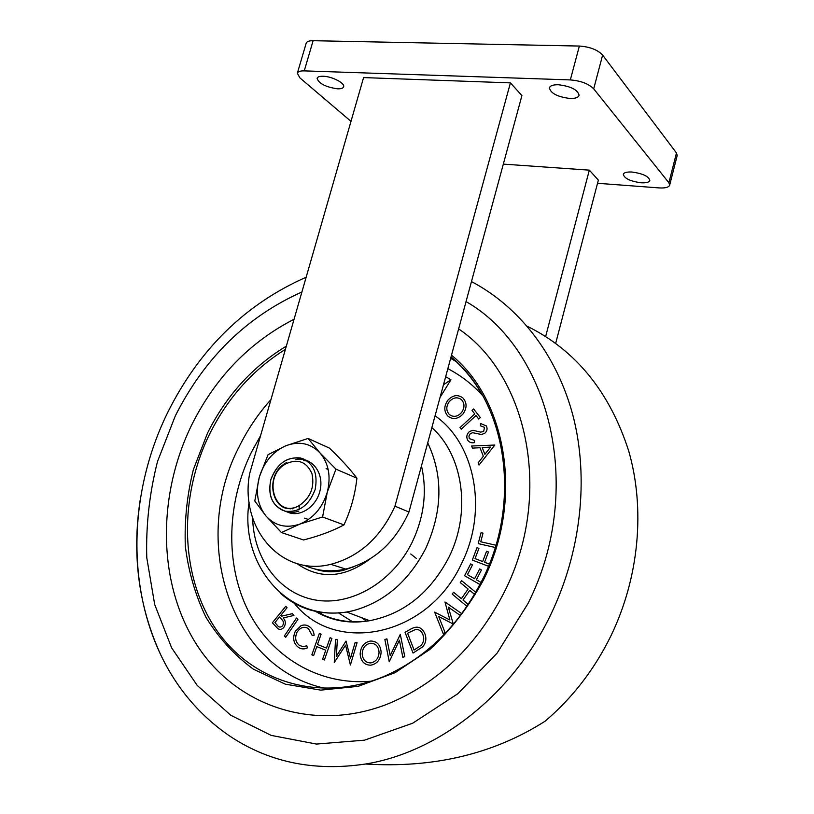 <?xml version="1.0" encoding="UTF-8"?>
<svg xmlns="http://www.w3.org/2000/svg" width="814" height="814" viewBox="0 0 814 814"><rect width="100%" height="100%" fill="white"/><g stroke="black" fill="none" stroke-linecap="round" stroke-linejoin="round"><path stroke-width="1.22" d="M631.979 172.029C642.846 173.555 648.809 176.363 649.837 180.484C649.114 182.305 646.184 183.079 641.045 182.784C630.26 181.268 624.348 178.449 623.3 174.338C623.992 172.537 626.882 171.774 631.979 172.029M323.127 76.251C331.919 76.363 345.177 83.201 343.64 86.762C343.111 88.238 341.056 88.93 337.484 88.818C325.59 87.047 318.793 83.547 317.094 78.307C317.602 76.862 319.617 76.17 323.127 76.251M558.394 84.748C571.011 86.325 577.909 89.866 579.09 95.36C578.286 97.568 575.244 98.596 569.973 98.474C557.478 96.886 550.64 93.345 549.43 87.851C550.203 85.694 553.194 84.656 558.394 84.748M304.253 70.879C300.224 70.798 297.924 71.591 297.334 73.26L306.156 43.315C306.766 41.545 309.086 40.68 313.125 40.7L304.253 70.879L570.329 79.914L579.365 46.052C589.885 46.795 597.639 49.807 602.625 55.077L676.475 152.951L677.207 155.474L669.657 185.175L668.894 182.763L676.475 152.951M313.125 40.7L579.365 46.052M602.625 55.077L593.701 88.838L668.894 182.763M593.701 88.838C588.644 83.761 580.85 80.79 570.329 79.914M297.334 73.26L299.918 77.9L350.987 121.357M669.657 185.175C668.782 187.362 665.262 188.268 659.086 187.912L597.517 183.282M555.677 343.355L598.351 180.118L589.326 170.146L545.655 336.497M503.337 164.113L589.326 170.146M510.419 82.875L394.953 506.176C380.871 537.271 359.483 556.654 330.81 564.326C280.637 577.146 239.418 527.38 249.633 473.697L363.583 77.584L510.419 82.875L521.916 95.594L408.964 512.006L394.953 506.176M408.964 512.006C395.136 542.562 374.064 561.589 345.736 569.078C330.922 572.313 317.073 571.031 304.182 565.242M504.67 591.391C553.378 494.983 527.848 375.59 458.638 328.897C527.848 375.59 553.378 494.983 504.67 591.391C476.597 646.245 437.26 683.923 386.64 704.415C437.26 683.923 476.597 646.245 504.67 591.391M294.068 319.241C249.806 341.992 215.72 377.147 191.819 424.684C157.56 494.505 157.234 580.881 195.38 642.612C233.404 704.079 310.775 733.526 386.64 704.415C310.775 733.526 233.404 704.079 195.38 642.612C157.234 580.881 157.56 494.505 191.819 424.684C215.72 377.147 249.806 341.992 294.068 319.241M260.572 435.673L251.434 452.187C227.096 501.963 224.847 562.413 247.487 609.36C270.248 656.074 318.05 685.937 371.316 681.186M280.301 593.182C298.87 609.523 321.001 615.801 346.703 612.036L352.93 610.744C384.279 602.238 408.536 581.501 425.691 548.534C442.592 511.029 443.274 475.803 427.716 442.867M315.354 610.907C331.013 620.065 348.321 623.453 367.277 621.062L369.627 620.706C403.754 613.99 430.138 592.938 448.779 557.57C471.581 512.301 463.217 455.382 431.858 427.615M315.649 569.281C324.45 572.14 333.659 572.507 343.264 570.4L354.395 566.534M445.665 376.709L450.936 379.751L443.467 384.808M450.936 379.751L440.038 397.436M482.671 395.624C472.405 384.35 460.795 375.366 447.842 368.671M285.806 606.247L272.375 622.761L277.889 628.683C279.985 629.944 281.959 629.527 283.821 627.421C286.05 623.86 285.795 620.706 283.089 617.968L293.935 615.445L292.358 613.664L281.532 616.198L280.81 615.374L287.067 607.682L285.806 606.247M277.147 625.132L274.939 622.588L279.507 616.981L281.695 619.434C283.679 621.235 283.954 623.392 282.509 625.915C280.464 627.665 278.683 627.401 277.147 625.132M462.942 414.031C467.094 408.058 467.094 402.716 462.932 398.005C457.875 394.251 452.849 394.983 447.873 400.213C443.772 406.135 443.793 411.457 447.944 416.158C452.93 419.892 457.926 419.179 462.942 414.031M449.338 401.556C453.327 397.364 457.366 396.723 461.477 399.643C464.825 403.5 464.814 407.845 461.436 412.667C457.427 416.849 453.408 417.46 449.369 414.519C445.98 410.683 445.97 406.369 449.338 401.556M476.007 415.537L478.744 419.078L480.341 417.592L473.626 408.943L472.039 410.429L474.755 413.929L460.002 427.615L461.233 429.222L476.007 415.537M467.633 440.089C469.271 442.419 471.571 443.254 474.531 442.613L474.552 440.425L469.271 438.593L468.956 436.06L470.227 433.709L472.669 432.702L481.379 434.493L484.676 433.384C487.138 431.155 487.688 428.673 486.334 425.926L480.647 423.514L480.402 425.783L484.503 427.35L483.669 431.491L480.677 432.122L472.954 430.311L469.485 431.481C466.737 434.066 466.127 436.935 467.633 440.089M494.81 445.044L471.621 446.011L472.435 448.117L480.006 447.72L483.343 456.247L478.164 462.83L479.029 465.048L494.81 445.044M482.214 447.568L490.577 447.069L484.869 454.334L482.214 447.568M495.889 545.217L480.759 541.788L483.007 533.129L481.054 532.702L478.205 543.62L495.197 547.486M489.346 564.092L484.584 562.271L488.471 551.973L486.558 551.241L482.671 561.538L475.05 558.618L478.927 548.361L477.014 547.649L472.313 560.073L488.461 566.269M481.074 582.437L476.394 579.771L481.45 569.963L479.66 568.945L474.603 578.754L467.45 574.674L472.486 564.906L470.696 563.899L464.591 575.742L479.995 584.533M475.773 592.277L461.609 580.677L460.266 582.59L468.142 589.041L461.385 598.717L453.551 592.226L452.218 594.128L466.971 606.379M468.284 604.436L462.973 600.04L469.739 590.364L474.582 594.332M461.792 613.695L444.963 601.973L449.888 620.014L434.656 612.128L443.284 633.892L444.963 632.254L438.715 616.544L453.306 624.084L448.311 607.112L460.409 615.547M411.009 628.957L405.046 632.285L413.044 653.062L422.832 646.743C426.017 642.704 426.678 638.308 424.816 633.557C421.744 627.065 417.134 625.539 411.009 628.957M414.072 650.03L407.6 633.231L415.374 629.548C418.945 629.212 421.459 630.891 422.893 634.594C424.43 638.583 423.809 642.215 421.021 645.471L414.072 650.03M386.894 638.848L384.869 639.529L389.245 661.731L399.399 640.211L402.838 657.285L404.792 656.644L400.295 634.36L390.211 655.606L386.894 638.848M360.144 654.039C360.806 661.324 364.316 665.038 370.685 665.191C377.187 663.949 380.667 659.554 381.125 652.014C380.382 644.688 376.821 641.035 370.431 641.035C364.082 642.338 360.653 646.672 360.144 654.039M379.059 652.218C378.693 658.251 375.926 661.813 370.736 662.922C365.567 662.769 362.718 659.747 362.21 653.825C362.566 647.893 365.303 644.373 370.39 643.264C375.61 643.264 378.5 646.245 379.059 652.218M337.352 639.784L335.521 639.509L334.269 662.474L345.574 645.146L350.386 665.007L357.071 642.694L355.169 642.409L350.488 658.363L346.021 641.056L336.355 656.308L337.352 639.784M319.342 633.465L311.864 654.853L313.624 655.575L316.778 646.591L325.753 650.213L322.598 659.228L324.389 659.961L331.898 638.441L330.108 637.728L326.495 648.097L317.511 644.485L321.113 634.167L319.342 633.465M298.311 647.272C301.139 649.236 304.171 649.43 307.417 647.852L306.797 645.807L302.95 646.652L299.359 645.349C295.431 642.063 294.658 637.698 297.039 632.274C300.203 627.319 304.009 626.088 308.435 628.581L312.261 635.561L314.143 635.225C313.736 631.369 312.128 628.51 309.33 626.658C306.766 624.847 303.988 624.531 300.997 625.712L295.299 631.328C292.43 638.003 293.427 643.314 298.311 647.272M296.52 618.05L284.34 635.978L285.734 637.27L297.924 619.332L296.52 618.05M306.145 277.238C245.95 303.785 199.99 348.494 168.254 411.345L168.203 411.457C130.301 487.678 125.631 581.227 160.928 655.239C176.526 687.759 198.708 714.173 227.452 734.503C267.307 761.965 313.319 771.814 365.486 764.02C438.461 752.309 512.21 694.881 550.549 615.058C581.267 551.699 588.98 478.144 573.168 416.341C557.01 354.599 518.844 306.502 471.469 281.573M140.13 500.376C131.817 555.494 138.756 607.112 160.928 655.239M365.486 764.02C433.638 768.274 493.477 754.018 545.004 721.265C572.354 698.056 594.301 669.637 610.846 636.019C639.295 577.248 645.319 508.577 628.703 450.956C609.645 391.849 575.824 350.285 527.248 326.261M339.682 570.187C330.555 571.906 321.825 571.377 313.492 568.61M320.329 570.563L319.424 570.197M410.755 553.988L416.381 558.455M286.681 462.545C261.131 475.559 273.972 520.879 299.186 505.545C274.633 519.861 261.609 476.2 286.182 463.675C298.087 458.475 306.685 461.823 311.976 473.707C314.784 487.087 310.541 497.69 299.257 505.514L299.074 509.483M308.445 519.495L304.497 518.152M326.088 468.65L328.164 469.454M298.83 511.05C293.783 512.901 289.011 512.891 284.503 511.009M295.289 459.635C310.622 455.993 323.911 471.591 320.309 489.295C317.084 507.112 298.616 518.742 286.284 511.416M303.754 460.592L307.234 460.968M290.181 508.943L289.804 508.343M292.837 508.903L292.409 508.089M335.948 469.159L327.269 492.216L322.578 516.992L299.817 524.104C286.274 528.622 274.959 525.895 265.893 515.913L254.782 501.007L259.34 476.994C255.393 492.226 257.58 505.199 265.893 515.913L281.451 532.559L299.817 524.104C313.237 518.447 322.395 507.824 327.269 492.216C331.156 476.424 328.693 463.278 319.892 452.777L308.079 438.451L285.887 445.746L268.05 454.7L259.34 476.994C264.082 461.965 272.924 451.546 285.887 445.746C299.084 440.873 310.419 443.213 319.892 452.777L335.948 469.159L356.908 478.184C350.061 469.088 340.873 459.045 329.344 448.056L308.079 438.451M270.848 479.568C267.643 495.777 272.436 506.308 285.215 511.192C299.114 512.657 309.096 505.433 315.15 489.499C318.213 472.954 313.268 462.423 300.295 457.916C286.538 456.796 276.719 464.021 270.848 479.568M281.451 532.559L303.551 539.977C319.363 535.927 332.834 530.891 343.956 524.888C350.793 510.195 355.108 494.627 356.908 478.184M322.578 516.992L343.956 524.888M283.221 510.602C271.754 505.006 267.633 494.668 270.879 479.578C277.808 462.077 288.756 455.219 303.744 459.004M286.325 346.154C252.554 366.615 226.292 395.584 207.539 433.068L193.386 469.536C187.047 494.983 184.361 520.543 185.338 546.225C188.472 571.499 195.329 595.166 205.922 617.226C218.569 637.871 234.412 655.199 253.429 669.21L285.297 684.167L320.787 690.13L358.099 686.355L395.166 672.649L429.802 649.491C451.058 629.731 468.925 606.593 483.414 580.067C523.89 499.745 506.746 399.908 451.495 355.199M480.413 391.748C472.151 378.235 462.362 366.646 451.017 356.97M285.399 349.359C252.981 369.607 227.717 397.832 209.615 434.055C179.161 496.082 179.599 572.893 214.204 626.607C248.687 680.128 317.501 703.927 383.374 676.719C425.834 658.272 458.882 625.874 482.519 579.517M270.95 399.603C258.353 413.583 247.812 429.182 239.316 446.398C190.344 539.255 228.673 668.426 326.017 688.522M252.645 518.06C253.52 558.343 278.714 593.243 314.652 599.877C350.498 606.674 392.572 582.519 412.23 542.134C424.186 516.687 427.258 491.28 421.469 465.903M294.302 603.276C335.103 655.168 427.706 637.138 461.497 563.644C488.431 510.449 474.949 443.325 435.063 415.801M338.278 612.789L352.981 622.059M319.637 611.752L323.412 615.486M330.962 571.163L331.125 571.754M361.477 617.623L366.565 621.174M296.825 563.522C319.953 579.782 344.526 578.144 370.543 558.587M454.965 360.399L450.732 358.018M301.902 291.992C246.734 316.677 204.538 357.977 175.315 415.893L157.509 461.507C149.43 493.345 145.859 525.417 146.774 557.722L154.701 604.548L171.622 647.832L197.232 685.449L230.82 715.292L271.164 735.388L316.504 744.067L364.591 740.15L412.708 723.198L457.875 693.691L497.151 653.082L527.869 603.754C585.571 489.733 550.111 349.491 466.046 301.587M345.736 569.078L330.81 564.326M451.037 356.908C505.657 401.088 522.598 500.01 482.529 579.507M315.567 611.406C331.237 620.614 348.463 623.839 367.277 621.062M249.104 502.106C239.011 565.822 290.049 625.813 352.93 610.744M346.703 612.036L369.627 620.706M450.641 358.374L455.972 361.416"/></g></svg>
